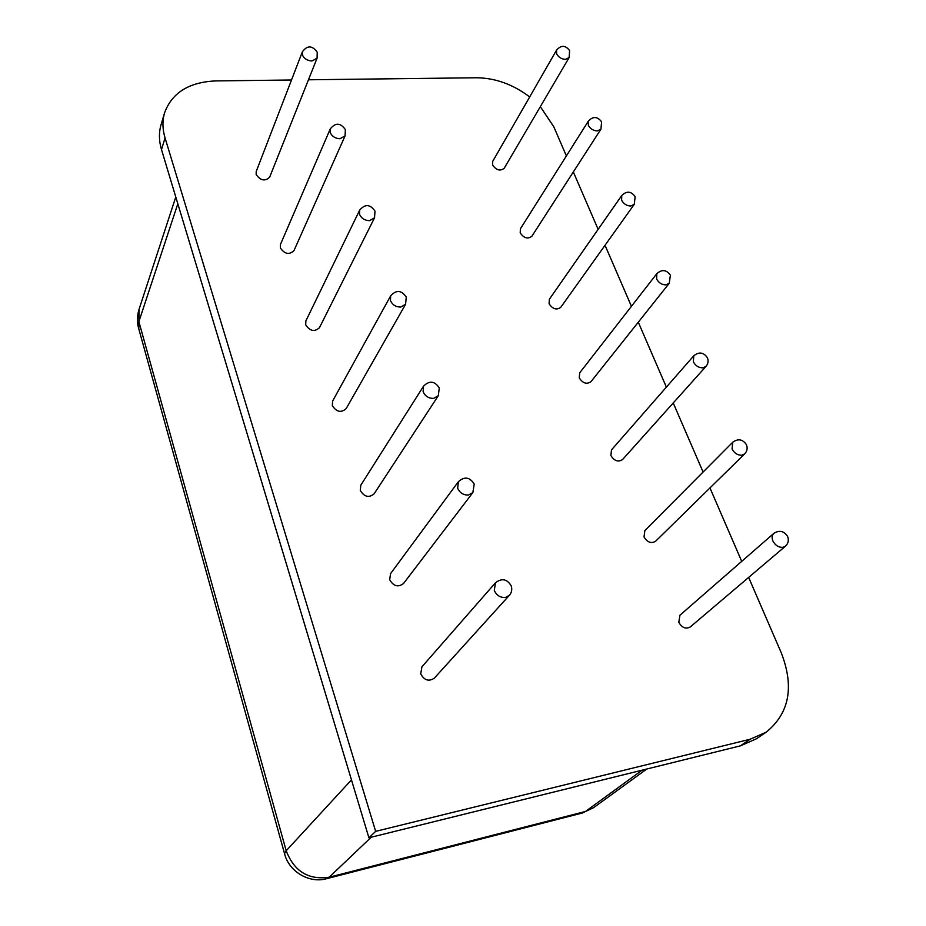 <?xml version="1.0" encoding="UTF-8"?>
<svg xmlns="http://www.w3.org/2000/svg" width="926" height="926" viewBox="0 0 926 926"><rect width="100%" height="100%" fill="white"/><g stroke="black" fill="none" stroke-linecap="round" stroke-linejoin="round"><path stroke-width="1.39" d="M421.932 666.824L420.717 673.908C424.351 680.413 428.9 681.814 434.352 678.121L509.358 595.325L505.48 597.432C500.353 597.814 496.637 595.487 494.299 590.452L495.422 582.824L421.932 666.824M390.517 573.703L389.707 579.792C393.573 586.308 398.18 587.559 403.516 583.519L472.862 492.563L468.521 495.005C463.498 495.236 459.875 492.968 457.664 488.222L458.382 481.694L390.517 573.703M360.793 485.236L360.272 490.479C364.323 496.973 368.953 498.084 374.139 493.813L438.311 395.703L433.657 398.388C428.726 398.469 425.208 396.259 423.101 391.767L423.529 386.177L360.793 485.236M332.619 401.074L332.307 405.611C336.508 412.035 341.127 413.042 346.15 408.644L405.588 304.26L400.715 307.073C395.877 307.038 392.45 304.885 390.436 300.614L390.668 295.811L332.619 401.074M305.869 320.928L305.696 324.864C310.013 331.195 314.597 332.133 319.458 327.677L374.544 217.772L369.532 220.666C364.786 220.515 361.453 218.409 359.519 214.357L359.624 210.202L305.869 320.928M280.428 244.499L280.346 247.948C284.745 254.164 289.294 255.055 293.982 250.61L345.085 135.856L339.981 138.75C335.316 138.506 332.064 136.446 330.223 132.592L330.235 128.98L280.428 244.499M256.189 171.565L256.166 174.597C260.623 180.686 265.125 181.542 269.663 177.144L317.086 58.153L311.935 61.012C307.351 60.665 304.179 58.662 302.42 54.993L302.362 51.833L256.189 171.565M679.927 615.223L678.804 622.33C681.976 627.759 685.784 629.31 690.229 626.995L785.398 546.224L783.014 547.324C778.72 547.602 775.351 545.483 772.897 540.958C771.624 537.774 771.937 535.251 773.823 533.388L679.927 615.223M644.855 530.586L644.021 536.93C647.343 542.37 651.198 543.817 655.608 541.247L744.689 453.879L741.923 455.198C737.686 455.349 734.399 453.277 732.061 448.983L732.709 442.258L644.855 530.586M611.484 449.897L610.894 455.557C614.332 460.986 618.221 462.329 622.55 459.562L706.029 366.349L702.95 367.842C698.783 367.877 695.576 365.851 693.342 361.777L693.771 355.804L611.484 449.897M579.676 372.865L579.271 377.924C582.824 383.329 586.725 384.579 590.973 381.674L669.267 283.263L665.944 284.895C661.835 284.826 658.71 282.847 656.58 278.957L656.835 273.668L579.676 372.865M549.35 299.26L549.083 303.774C552.729 309.134 556.619 310.314 560.774 307.305L634.275 204.31L630.768 206.023C626.717 205.873 623.673 203.94 621.624 200.224L621.751 195.513L549.35 299.26M520.366 228.861L520.215 232.901C523.931 238.19 527.82 239.313 531.871 236.246L600.928 129.165L597.282 130.948C593.288 130.705 590.302 128.818 588.346 125.276L588.38 121.074L520.366 228.861M492.667 161.437L492.597 165.071C496.371 170.291 500.237 171.356 504.195 168.266L569.12 57.586L565.358 59.391C561.422 59.079 558.517 57.227 556.63 53.847L556.584 50.085L492.667 161.437M740.372 745.858L750.106 739.249L766.196 732.165L756.357 738.809L740.372 745.858L368.918 837.787L375.655 831.363L165.048 137.916C162.42 129.096 162.27 120.739 164.573 112.833C172.016 92.646 189.193 81.997 216.105 80.909L291.505 79.995M308.462 79.786L476.45 77.761C495.213 77.946 512.969 84.347 529.695 96.929M368.918 837.787L161.506 149.618C158.913 140.845 158.774 132.522 161.066 124.651L164.573 112.833M750.106 739.249L375.655 831.363M540.344 106.652L553.806 126.816L566.388 155.915M573.333 171.97L598.138 229.347M605.037 245.286L631.428 306.332M638.292 322.19L666.373 387.137M673.225 402.972L703.089 472.04M709.964 487.933L741.714 561.364M748.648 577.407L781.37 653.085C794.392 687.011 789.322 713.367 766.196 732.165M175.778 196.972L139.027 309.411L138.807 328.95M351.463 779.889L286.192 850.751L284.548 853.645C288.68 871.354 309.261 883.902 326.982 878.589L582.269 813.028L593.635 807.646L582.269 813.028M177.827 203.766L138.877 321.635L286.192 850.751C294.155 871.378 308.497 880.198 329.193 877.211L326.982 878.589M165.048 137.916L161.506 149.618M371.222 837.22L329.193 877.211L585.498 811.454L642.1 770.177M511.164 585.741C506.962 578.912 501.718 577.94 495.422 582.824M509.358 595.325C511.696 592.559 512.321 589.422 511.245 585.95M474.112 483.858C469.702 477.029 464.458 476.311 458.382 481.694M472.862 492.563L474.205 484.113M439.167 387.739C434.572 380.922 429.363 380.401 423.529 386.177M438.311 395.703L439.26 388.029M406.132 296.899C401.409 290.093 396.259 289.734 390.668 295.811M405.588 304.26L406.248 297.211M374.856 210.92C370.041 204.137 364.96 203.894 359.624 210.202M374.544 217.772L374.984 211.255M345.224 129.409C340.328 122.649 335.328 122.51 330.235 128.98M345.085 135.856L345.352 129.767M317.086 52.03C312.143 45.305 307.235 45.235 302.362 51.833M317.086 58.153L317.224 52.423M787.551 536.351C783.917 530.899 779.333 529.915 773.823 533.388M785.398 546.224C788.269 543.493 789.021 540.263 787.644 536.536M746.379 444.596C742.629 439.19 738.08 438.415 732.709 442.258M744.689 453.879C747.143 451.217 747.745 448.207 746.483 444.827M707.325 357.598C703.494 352.227 698.968 351.625 693.771 355.804M706.029 366.349C708.135 363.779 708.61 360.943 707.452 357.864M670.25 274.987C666.326 269.651 661.858 269.211 656.835 273.668M669.267 283.263L670.378 275.277M634.993 196.428C631.011 191.126 626.589 190.825 621.751 195.513M634.275 204.31L635.132 196.752M601.425 121.642C597.386 116.387 593.034 116.19 588.38 121.074M600.928 129.165L601.587 121.989M569.444 50.374C565.358 45.131 561.075 45.038 556.584 50.085M569.12 57.586L569.606 50.733M646.788 769.02L593.635 807.646M139.027 309.411C137.071 315.974 136.921 322.225 138.587 328.174L284.548 853.645"/></g></svg>
